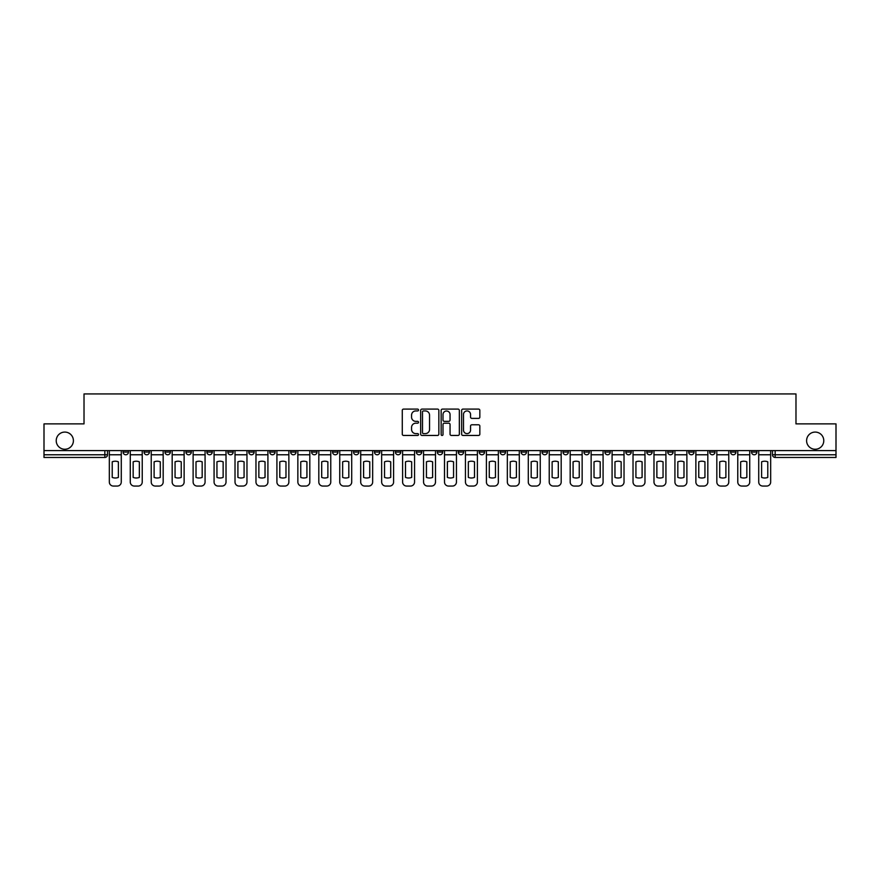 <?xml version="1.0" encoding="UTF-8"?>
<svg xmlns="http://www.w3.org/2000/svg" width="880" height="880" viewBox="0 0 880 880"><rect width="100%" height="100%" fill="white"/><g stroke="black" fill="none" stroke-linecap="round" stroke-linejoin="round"><path stroke-width="1.32" d="M418.517 410.014A0.924 0.924 0 0 0 417.593 409.09L403.59 409.09A1.32 1.32 0 0 0 402.27 410.41L402.27 434.137A1.32 1.32 0 0 0 403.59 435.457L417.593 435.457A0.924 0.924 0 0 0 418.517 434.533A0.924 0.924 0 0 0 417.593 433.609L415.778 433.609A4.213 4.213 0 0 1 411.565 429.396L411.565 427.416A4.213 4.213 0 0 1 415.778 423.192L417.593 423.192A0.924 0.924 0 0 0 418.517 422.279A0.924 0.924 0 0 0 417.593 421.355L415.778 421.355A4.213 4.213 0 0 1 411.565 417.131L411.565 415.162A4.213 4.213 0 0 1 415.778 410.938L417.593 410.938A0.924 0.924 0 0 0 418.517 410.014M806.597 440.671A8.591 8.591 0 0 0 815.188 449.262A8.591 8.591 0 0 0 823.779 440.671A8.591 8.591 0 0 0 815.188 432.08A8.591 8.591 0 0 0 806.597 440.671M56.221 440.671A8.591 8.591 0 0 0 64.812 449.262A8.591 8.591 0 0 0 73.403 440.671A8.591 8.591 0 0 0 64.812 432.08A8.591 8.591 0 0 0 56.221 440.671M688.688 450.604L688.688 452.089L694.067 452.089A2.684 2.684 0 0 1 691.372 454.773A2.684 2.684 0 0 1 688.688 452.089L688.688 450.604M667.744 450.604L667.744 452.089L673.112 452.089A2.684 2.684 0 0 1 670.428 454.773A2.684 2.684 0 0 1 667.744 452.089L667.744 450.604M542.058 450.604L542.058 452.089L547.426 452.089A2.684 2.684 0 0 1 544.742 454.773A2.684 2.684 0 0 1 542.058 452.089L542.058 450.604M521.103 450.604L521.103 452.089L526.482 452.089A2.684 2.684 0 0 1 523.787 454.773A2.684 2.684 0 0 1 521.103 452.089L521.103 450.604M500.159 450.604L500.159 452.089L505.527 452.089A2.684 2.684 0 0 1 502.843 454.773A2.684 2.684 0 0 1 500.159 452.089L500.159 450.604M458.26 450.604L458.26 452.089L463.639 452.089A2.684 2.684 0 0 1 460.944 454.773A2.684 2.684 0 0 1 458.26 452.089L458.26 450.604M416.361 452.089L416.361 450.604L416.361 452.089A2.684 2.684 0 0 0 419.056 454.773A2.684 2.684 0 0 1 416.361 452.089L421.74 452.089A2.684 2.684 0 0 1 419.056 454.773A2.684 2.684 0 0 0 421.74 452.089L421.74 450.604L421.74 452.089M395.417 452.089L395.417 450.604L395.417 452.089A2.684 2.684 0 0 0 398.101 454.773A2.684 2.684 0 0 1 395.417 452.089L400.785 452.089A2.684 2.684 0 0 1 398.101 454.773M374.473 452.089L374.473 450.604L374.473 452.089A2.684 2.684 0 0 0 377.157 454.773A2.684 2.684 0 0 1 374.473 452.089L379.841 452.089A2.684 2.684 0 0 1 377.157 454.773A2.684 2.684 0 0 0 379.841 452.089L379.841 450.604L379.841 452.089M353.518 450.604L353.518 452.089L358.897 452.089A2.684 2.684 0 0 1 356.213 454.773A2.684 2.684 0 0 1 353.518 452.089L353.518 450.604M332.574 450.604L332.574 452.089L337.942 452.089A2.684 2.684 0 0 1 335.258 454.773A2.684 2.684 0 0 1 332.574 452.089L332.574 450.604M311.63 450.604L311.63 452.089L316.998 452.089A2.684 2.684 0 0 1 314.314 454.773A2.684 2.684 0 0 1 311.63 452.089L311.63 450.604M290.675 452.089L290.675 450.604L290.675 452.089A2.684 2.684 0 0 0 293.359 454.773A2.684 2.684 0 0 1 290.675 452.089L296.054 452.089A2.684 2.684 0 0 1 293.359 454.773M248.776 452.089L248.776 450.604L248.776 452.089A2.684 2.684 0 0 0 251.471 454.773A2.684 2.684 0 0 1 248.776 452.089L254.155 452.089A2.684 2.684 0 0 1 251.471 454.773A2.684 2.684 0 0 0 254.155 452.089L254.155 450.604L254.155 452.089M227.832 452.089L227.832 450.604L227.832 452.089A2.684 2.684 0 0 0 230.516 454.773A2.684 2.684 0 0 1 227.832 452.089L233.2 452.089A2.684 2.684 0 0 1 230.516 454.773A2.684 2.684 0 0 0 233.2 452.089L233.2 450.604L233.2 452.089M206.888 452.089L206.888 450.604L206.888 452.089A2.684 2.684 0 0 0 209.572 454.773A2.684 2.684 0 0 1 206.888 452.089L212.256 452.089A2.684 2.684 0 0 1 209.572 454.773A2.684 2.684 0 0 0 212.256 452.089L212.256 450.604L212.256 452.089M185.933 452.089L185.933 450.604L185.933 452.089A2.684 2.684 0 0 0 188.628 454.773A2.684 2.684 0 0 1 185.933 452.089L191.312 452.089A2.684 2.684 0 0 1 188.628 454.773M164.989 452.089L164.989 450.604L164.989 452.089A2.684 2.684 0 0 0 167.673 454.773A2.684 2.684 0 0 1 164.989 452.089L170.357 452.089A2.684 2.684 0 0 1 167.673 454.773A2.684 2.684 0 0 0 170.357 452.089L170.357 450.604L170.357 452.089M144.045 452.089L144.045 450.604L144.045 452.089A2.684 2.684 0 0 0 146.729 454.773A2.684 2.684 0 0 1 144.045 452.089L149.413 452.089A2.684 2.684 0 0 1 146.729 454.773A2.684 2.684 0 0 0 149.413 452.089L149.413 450.604L149.413 452.089M478.522 418.385A1.32 1.32 0 0 0 479.842 417.065L479.842 410.41A1.32 1.32 0 0 0 478.522 409.09L462.968 409.09A1.32 1.32 0 0 0 461.648 410.41L461.648 434.137A1.32 1.32 0 0 0 462.968 435.457L478.522 435.457A1.32 1.32 0 0 0 479.842 434.137L479.842 426.096A1.32 1.32 0 0 0 478.522 424.776L471.867 424.776A1.32 1.32 0 0 0 470.547 426.096L470.547 430.089A3.531 3.531 0 0 1 467.016 433.609A3.531 3.531 0 0 1 463.496 430.089L463.496 414.469A3.531 3.531 0 0 1 467.016 410.938A3.531 3.531 0 0 1 470.547 414.469L470.547 417.065A1.32 1.32 0 0 0 471.867 418.385L478.522 418.385M44 450.604L44 423.885L84.018 423.885L84.018 393.943L795.982 393.943L795.982 423.885L836 423.885L836 450.604L44 450.604L44 454.773L107.514 454.773L107.514 450.604L107.514 454.773A2.684 2.684 0 0 1 104.83 457.457L44 457.457L44 454.773M438.845 410.41A1.32 1.32 0 0 0 437.525 409.09L421.971 409.09A1.32 1.32 0 0 0 420.662 410.41L420.662 434.137A1.32 1.32 0 0 0 421.971 435.457L437.525 435.457A1.32 1.32 0 0 0 438.845 434.137L438.845 410.41M442.475 409.09L458.029 409.09A1.32 1.32 0 0 1 459.338 410.41L459.338 434.137A1.32 1.32 0 0 1 458.029 435.457L451.363 435.457A1.32 1.32 0 0 1 450.054 434.137L450.054 424.512A1.32 1.32 0 0 0 448.734 423.192L444.312 423.192A1.32 1.32 0 0 0 443.003 424.512L443.003 434.533A0.924 0.924 0 0 1 442.079 435.457A0.924 0.924 0 0 1 441.155 434.533L441.155 410.41A1.32 1.32 0 0 1 442.475 409.09M772.486 450.604L772.486 454.773L836 454.773L836 457.457L775.17 457.457A2.684 2.684 0 0 1 772.486 454.773A2.684 2.684 0 0 0 775.17 457.457L775.17 450.604M836 450.604L836 454.773M756.91 450.604L756.91 452.089A2.684 2.684 0 0 1 754.226 454.773A2.684 2.684 0 0 1 751.531 452.089A2.684 2.684 0 0 0 754.226 454.773M751.531 450.604L751.531 452.089L756.91 452.089M735.955 450.604L735.955 452.089A2.684 2.684 0 0 1 733.271 454.773A2.684 2.684 0 0 1 730.587 452.089L735.955 452.089M730.587 450.604L730.587 452.089M715.011 450.604L715.011 452.089A2.684 2.684 0 0 1 712.327 454.773A2.684 2.684 0 0 1 709.643 452.089L715.011 452.089M709.643 450.604L709.643 452.089M694.067 450.604L694.067 452.089M673.112 450.604L673.112 452.089L673.112 450.604M652.168 450.604L652.168 452.089A2.684 2.684 0 0 1 649.484 454.773A2.684 2.684 0 0 1 646.8 452.089L652.168 452.089M646.8 450.604L646.8 452.089M631.224 450.604L631.224 452.089A2.684 2.684 0 0 1 628.529 454.773A2.684 2.684 0 0 1 625.845 452.089L631.224 452.089M625.845 450.604L625.845 452.089M610.269 450.604L610.269 452.089A2.684 2.684 0 0 1 607.585 454.773A2.684 2.684 0 0 1 604.901 452.089L610.269 452.089M604.901 450.604L604.901 452.089M589.325 450.604L589.325 452.089A2.684 2.684 0 0 1 586.641 454.773A2.684 2.684 0 0 1 583.946 452.089L589.325 452.089M583.946 450.604L583.946 452.089M568.37 450.604L568.37 452.089A2.684 2.684 0 0 1 565.686 454.773A2.684 2.684 0 0 1 563.002 452.089L568.37 452.089M563.002 450.604L563.002 452.089M547.426 450.604L547.426 452.089A2.684 2.684 0 0 1 544.742 454.773M526.482 450.604L526.482 452.089M505.527 452.089L505.527 450.604L505.527 452.089A2.684 2.684 0 0 1 502.843 454.773M484.583 450.604L484.583 452.089A2.684 2.684 0 0 1 481.899 454.773A2.684 2.684 0 0 1 479.215 452.089A2.684 2.684 0 0 0 481.899 454.773A2.684 2.684 0 0 0 484.583 452.089L479.215 452.089L479.215 450.604M463.639 452.089L463.639 450.604L463.639 452.089A2.684 2.684 0 0 1 460.944 454.773M442.684 450.604L442.684 452.089A2.684 2.684 0 0 1 440 454.773A2.684 2.684 0 0 1 437.316 452.089A2.684 2.684 0 0 0 440 454.773M437.316 450.604L437.316 452.089L442.684 452.089M400.785 450.604L400.785 452.089L400.785 450.604M358.897 452.089L358.897 450.604L358.897 452.089A2.684 2.684 0 0 1 356.213 454.773M337.942 452.089L337.942 450.604L337.942 452.089A2.684 2.684 0 0 1 335.258 454.773M316.998 452.089L316.998 450.604L316.998 452.089A2.684 2.684 0 0 1 314.314 454.773M296.054 450.604L296.054 452.089L296.054 450.604M275.099 452.089L275.099 450.604L275.099 452.089A2.684 2.684 0 0 1 272.415 454.773A2.684 2.684 0 0 1 269.731 452.089L275.099 452.089A2.684 2.684 0 0 1 272.415 454.773M269.731 450.604L269.731 452.089M191.312 450.604L191.312 452.089L191.312 450.604M128.469 450.604L128.469 452.089A2.684 2.684 0 0 1 125.774 454.773A2.684 2.684 0 0 1 123.09 452.089A2.684 2.684 0 0 0 125.774 454.773A2.684 2.684 0 0 0 128.469 452.089L128.469 450.604M123.09 450.604L123.09 452.089L128.469 452.089M104.83 450.604L104.83 457.457A2.684 2.684 0 0 0 107.514 454.773M423.423 410.938A0.924 0.924 0 0 0 422.499 411.862L422.499 432.685A0.924 0.924 0 0 0 423.423 433.609L425.337 433.609A4.213 4.213 0 0 0 429.55 429.396L429.55 415.162A4.213 4.213 0 0 0 425.337 410.938L423.423 410.938M450.054 414.535A3.531 3.531 0 0 0 446.523 411.004A3.531 3.531 0 0 0 443.003 414.535L443.003 420.035A1.32 1.32 0 0 0 444.312 421.355L448.734 421.355A1.32 1.32 0 0 0 450.054 420.035L450.054 414.535M109.329 454.773L109.329 482.031A4.026 4.026 149.7 0 0 113.355 486.057L117.249 486.057A4.026 4.026 -30.3 0 0 121.275 482.031L121.275 454.773L109.329 454.773L109.329 450.604M121.275 454.773L121.275 450.604M118.393 477.411L118.393 461.813A8.327 8.327 149.7 0 0 112.211 461.813L112.211 477.411A8.327 8.327 -30.3 0 0 118.393 477.411M130.273 454.773L130.273 482.031A4.026 4.026 149.7 0 0 134.31 486.057L138.204 486.057A4.026 4.026 -30.3 0 0 142.23 482.031L142.23 454.773L130.273 454.773L130.273 450.604M142.23 454.773L142.23 450.604M139.337 477.411L139.337 461.813A8.327 8.327 149.7 0 0 133.166 461.813L133.166 477.411A8.327 8.327 -30.3 0 0 139.337 477.411M151.228 454.773L151.228 482.031A4.026 4.026 149.7 0 0 155.254 486.057L159.148 486.057A4.026 4.026 -30.3 0 0 163.174 482.031L163.174 454.773L151.228 454.773L151.228 450.604M163.174 454.773L163.174 450.604M160.292 477.411L160.292 461.813A8.327 8.327 149.7 0 0 154.11 461.813L154.11 477.411A8.327 8.327 -30.3 0 0 160.292 477.411M172.172 454.773L172.172 482.031A4.026 4.026 149.7 0 0 176.198 486.057L180.092 486.057A4.026 4.026 -30.3 0 0 184.129 482.031L184.129 454.773L172.172 454.773L172.172 450.604M184.129 454.773L184.129 450.604M181.236 477.411L181.236 461.813A8.327 8.327 149.7 0 0 175.065 461.813L175.065 477.411A8.327 8.327 -30.3 0 0 181.236 477.411M193.116 454.773L193.116 482.031A4.026 4.026 149.7 0 0 197.153 486.057L201.047 486.057A4.026 4.026 -30.3 0 0 205.073 482.031L205.073 454.773L193.116 454.773L193.116 450.604M205.073 454.773L205.073 450.604M202.18 477.411L202.18 461.813A8.327 8.327 149.7 0 0 196.009 461.813L196.009 477.411A8.327 8.327 -30.3 0 0 202.18 477.411M214.071 454.773L214.071 482.031A4.026 4.026 149.7 0 0 218.097 486.057L221.991 486.057A4.026 4.026 -30.3 0 0 226.017 482.031L226.017 454.773L214.071 454.773L214.071 450.604M226.017 454.773L226.017 450.604M223.135 477.411L223.135 461.813A8.327 8.327 149.7 0 0 216.953 461.813L216.953 477.411A8.327 8.327 -30.3 0 0 223.135 477.411M235.015 454.773L235.015 482.031A4.026 4.026 149.7 0 0 239.041 486.057L242.935 486.057A4.026 4.026 -30.3 0 0 246.972 482.031L246.972 454.773L235.015 454.773L235.015 450.604M246.972 454.773L246.972 450.604M244.079 477.411L244.079 461.813A8.327 8.327 149.7 0 0 237.908 461.813L237.908 477.411A8.327 8.327 -30.3 0 0 244.079 477.411M255.97 454.773L255.97 482.031A4.026 4.026 149.7 0 0 259.996 486.057L263.89 486.057A4.026 4.026 -30.3 0 0 267.916 482.031L267.916 454.773L255.97 454.773L255.97 450.604M267.916 454.773L267.916 450.604M265.034 477.411L265.034 461.813A8.327 8.327 149.7 0 0 258.852 461.813L258.852 477.411A8.327 8.327 -30.3 0 0 265.034 477.411M276.914 454.773L276.914 482.031A4.026 4.026 149.7 0 0 280.94 486.057L284.834 486.057A4.026 4.026 -30.3 0 0 288.86 482.031L288.86 454.773L276.914 454.773L276.914 450.604M288.86 454.773L288.86 450.604M285.978 477.411L285.978 461.813A8.327 8.327 149.7 0 0 279.796 461.813L279.796 477.411A8.327 8.327 -30.3 0 0 285.978 477.411M297.858 454.773L297.858 482.031A4.026 4.026 149.7 0 0 301.895 486.057L305.789 486.057A4.026 4.026 -30.3 0 0 309.815 482.031L309.815 454.773L297.858 454.773L297.858 450.604M309.815 454.773L309.815 450.604M306.922 477.411L306.922 461.813A8.327 8.327 149.7 0 0 300.751 461.813L300.751 477.411A8.327 8.327 -30.3 0 0 306.922 477.411M318.813 454.773L318.813 482.031A4.026 4.026 149.7 0 0 322.839 486.057L326.733 486.057A4.026 4.026 -30.3 0 0 330.759 482.031L330.759 454.773L318.813 454.773L318.813 450.604M330.759 454.773L330.759 450.604M327.877 477.411L327.877 461.813A8.327 8.327 149.7 0 0 321.695 461.813L321.695 477.411A8.327 8.327 -30.3 0 0 327.877 477.411M339.757 454.773L339.757 482.031A4.026 4.026 149.7 0 0 343.783 486.057L347.677 486.057A4.026 4.026 -30.3 0 0 351.714 482.031L351.714 454.773L339.757 454.773L339.757 450.604M351.714 454.773L351.714 450.604M348.821 477.411L348.821 461.813A8.327 8.327 149.7 0 0 342.65 461.813L342.65 477.411A8.327 8.327 -30.3 0 0 348.821 477.411M360.701 454.773L360.701 482.031A4.026 4.026 149.7 0 0 364.738 486.057L368.632 486.057A4.026 4.026 -30.3 0 0 372.658 482.031L372.658 454.773L360.701 454.773L360.701 450.604M372.658 454.773L372.658 450.604M369.765 477.411L369.765 461.813A8.327 8.327 149.7 0 0 363.594 461.813L363.594 477.411A8.327 8.327 -30.3 0 0 369.765 477.411M381.656 454.773L381.656 482.031A4.026 4.026 149.7 0 0 385.682 486.057L389.576 486.057A4.026 4.026 -30.3 0 0 393.602 482.031L393.602 454.773L381.656 454.773L381.656 450.604M393.602 454.773L393.602 450.604M390.72 477.411L390.72 461.813A8.327 8.327 149.7 0 0 384.538 461.813L384.538 477.411A8.327 8.327 -30.3 0 0 390.72 477.411M402.6 454.773L402.6 482.031A4.026 4.026 149.7 0 0 406.626 486.057L410.52 486.057A4.026 4.026 -30.3 0 0 414.557 482.031L414.557 454.773L402.6 454.773L402.6 450.604M414.557 454.773L414.557 450.604M411.664 477.411L411.664 461.813A8.327 8.327 149.7 0 0 405.493 461.813L405.493 477.411A8.327 8.327 -30.3 0 0 411.664 477.411M423.555 454.773L423.555 482.031A4.026 4.026 149.7 0 0 427.581 486.057L431.475 486.057A4.026 4.026 -30.3 0 0 435.501 482.031L435.501 454.773L423.555 454.773L423.555 450.604M435.501 454.773L435.501 450.604M432.619 477.411L432.619 461.813A8.327 8.327 149.7 0 0 426.437 461.813L426.437 477.411A8.327 8.327 -30.3 0 0 432.619 477.411M444.499 454.773L444.499 482.031A4.026 4.026 149.7 0 0 448.525 486.057L452.419 486.057A4.026 4.026 -30.3 0 0 456.445 482.031L456.445 454.773L444.499 454.773L444.499 450.604M456.445 454.773L456.445 450.604M453.563 477.411L453.563 461.813A8.327 8.327 149.7 0 0 447.381 461.813L447.381 477.411A8.327 8.327 -30.3 0 0 453.563 477.411M465.443 454.773L465.443 482.031A4.026 4.026 149.7 0 0 469.48 486.057L473.374 486.057A4.026 4.026 -30.3 0 0 477.4 482.031L477.4 454.773L465.443 454.773L465.443 450.604M477.4 454.773L477.4 450.604M474.507 477.411L474.507 461.813A8.327 8.327 149.7 0 0 468.336 461.813L468.336 477.411A8.327 8.327 -30.3 0 0 474.507 477.411M486.398 454.773L486.398 482.031A4.026 4.026 149.7 0 0 490.424 486.057L494.318 486.057A4.026 4.026 -30.3 0 0 498.344 482.031L498.344 454.773L486.398 454.773L486.398 450.604M498.344 454.773L498.344 450.604M495.462 477.411L495.462 461.813A8.327 8.327 149.7 0 0 489.28 461.813L489.28 477.411A8.327 8.327 -30.3 0 0 495.462 477.411M507.342 454.773L507.342 482.031A4.026 4.026 149.7 0 0 511.368 486.057L515.262 486.057A4.026 4.026 -30.3 0 0 519.299 482.031L519.299 454.773L507.342 454.773L507.342 450.604M519.299 454.773L519.299 450.604M516.406 477.411L516.406 461.813A8.327 8.327 149.7 0 0 510.235 461.813L510.235 477.411A8.327 8.327 -30.3 0 0 516.406 477.411M528.286 454.773L528.286 482.031A4.026 4.026 149.7 0 0 532.323 486.057L536.217 486.057A4.026 4.026 -30.3 0 0 540.243 482.031L540.243 454.773L528.286 454.773L528.286 450.604M540.243 454.773L540.243 450.604M537.35 477.411L537.35 461.813A8.327 8.327 149.7 0 0 531.179 461.813L531.179 477.411A8.327 8.327 -30.3 0 0 537.35 477.411M549.241 454.773L549.241 482.031A4.026 4.026 149.7 0 0 553.267 486.057L557.161 486.057A4.026 4.026 -30.3 0 0 561.187 482.031L561.187 454.773L549.241 454.773L549.241 450.604M561.187 454.773L561.187 450.604M558.305 477.411L558.305 461.813A8.327 8.327 149.7 0 0 552.123 461.813L552.123 477.411A8.327 8.327 -30.3 0 0 558.305 477.411M570.185 454.773L570.185 482.031A4.026 4.026 149.7 0 0 574.211 486.057L578.105 486.057A4.026 4.026 -30.3 0 0 582.142 482.031L582.142 454.773L570.185 454.773L570.185 450.604M582.142 454.773L582.142 450.604M579.249 477.411L579.249 461.813A8.327 8.327 149.7 0 0 573.078 461.813L573.078 477.411A8.327 8.327 -30.3 0 0 579.249 477.411M591.14 454.773L591.14 482.031A4.026 4.026 149.7 0 0 595.166 486.057L599.06 486.057A4.026 4.026 -30.3 0 0 603.086 482.031L603.086 454.773L591.14 454.773L591.14 450.604M603.086 454.773L603.086 450.604M600.204 477.411L600.204 461.813A8.327 8.327 149.7 0 0 594.022 461.813L594.022 477.411A8.327 8.327 -30.3 0 0 600.204 477.411M612.084 454.773L612.084 482.031A4.026 4.026 149.7 0 0 616.11 486.057L620.004 486.057A4.026 4.026 -30.3 0 0 624.03 482.031L624.03 454.773L612.084 454.773L612.084 450.604M624.03 454.773L624.03 450.604M621.148 477.411L621.148 461.813A8.327 8.327 149.7 0 0 614.966 461.813L614.966 477.411A8.327 8.327 -30.3 0 0 621.148 477.411M633.028 454.773L633.028 482.031A4.026 4.026 149.7 0 0 637.065 486.057L640.959 486.057A4.026 4.026 -30.3 0 0 644.985 482.031L644.985 454.773L633.028 454.773L633.028 450.604M644.985 454.773L644.985 450.604M642.092 477.411L642.092 461.813A8.327 8.327 149.7 0 0 635.921 461.813L635.921 477.411A8.327 8.327 -30.3 0 0 642.092 477.411M653.983 454.773L653.983 482.031A4.026 4.026 149.7 0 0 658.009 486.057L661.903 486.057A4.026 4.026 -30.3 0 0 665.929 482.031L665.929 454.773L653.983 454.773L653.983 450.604M665.929 454.773L665.929 450.604M663.047 477.411L663.047 461.813A8.327 8.327 149.7 0 0 656.865 461.813L656.865 477.411A8.327 8.327 -30.3 0 0 663.047 477.411M674.927 454.773L674.927 482.031A4.026 4.026 149.7 0 0 678.953 486.057L682.847 486.057A4.026 4.026 -30.3 0 0 686.884 482.031L686.884 454.773L674.927 454.773L674.927 450.604M686.884 454.773L686.884 450.604M683.991 477.411L683.991 461.813A8.327 8.327 149.7 0 0 677.82 461.813L677.82 477.411A8.327 8.327 -30.3 0 0 683.991 477.411M695.871 454.773L695.871 482.031A4.026 4.026 149.7 0 0 699.908 486.057L703.802 486.057A4.026 4.026 -30.3 0 0 707.828 482.031L707.828 454.773L695.871 454.773L695.871 450.604M707.828 454.773L707.828 450.604M704.935 477.411L704.935 461.813A8.327 8.327 149.7 0 0 698.764 461.813L698.764 477.411A8.327 8.327 -30.3 0 0 704.935 477.411M716.826 454.773L716.826 482.031A4.026 4.026 149.7 0 0 720.852 486.057L724.746 486.057A4.026 4.026 -30.3 0 0 728.772 482.031L728.772 454.773L716.826 454.773L716.826 450.604M728.772 454.773L728.772 450.604M725.89 477.411L725.89 461.813A8.327 8.327 149.7 0 0 719.708 461.813L719.708 477.411A8.327 8.327 -30.3 0 0 725.89 477.411M737.77 454.773L737.77 482.031A4.026 4.026 149.7 0 0 741.796 486.057L745.69 486.057A4.026 4.026 -30.3 0 0 749.727 482.031L749.727 454.773L737.77 454.773L737.77 450.604M749.727 454.773L749.727 450.604M746.834 477.411L746.834 461.813A8.327 8.327 149.7 0 0 740.663 461.813L740.663 477.411A8.327 8.327 -30.3 0 0 746.834 477.411M758.725 454.773L758.725 482.031A4.026 4.026 149.7 0 0 762.751 486.057L766.645 486.057A4.026 4.026 -30.3 0 0 770.671 482.031L770.671 454.773L758.725 454.773L758.725 450.604M770.671 454.773L770.671 450.604M767.789 477.411L767.789 461.813A8.327 8.327 149.7 0 0 761.607 461.813L761.607 477.411A8.327 8.327 -30.3 0 0 767.789 477.411"/></g></svg>
